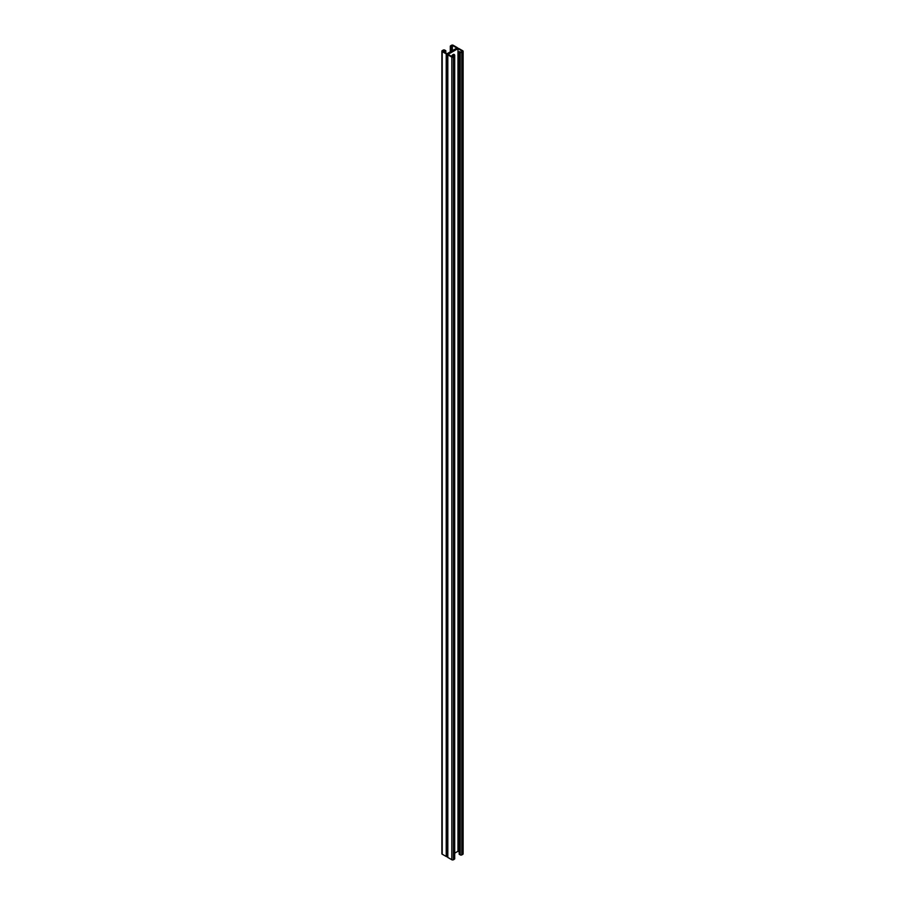 <?xml version="1.0" encoding="UTF-8"?>
<svg xmlns="http://www.w3.org/2000/svg" width="905" height="905" viewBox="0 0 905 905"><rect width="100%" height="100%" fill="white"/><g stroke="black" fill="none" stroke-linecap="round" stroke-linejoin="round"><path stroke-width="1.36" d="M447.489 856.639A1.131 0.656 180 0 1 446.222 856.503L446.222 53.893A1.131 0.656 180 0 0 447.817 53.893L457.183 48.497L447.817 53.893A1.131 0.656 0 0 0 447.817 54.82L451.833 57.139A1.131 0.656 0 0 0 453.439 57.139L454.367 56.596A1.131 0.656 0 0 0 454.367 55.669L452.772 55.363L454.106 56.133L452.636 56.981L448.088 54.357L457.975 48.644L462.523 51.268L461.052 52.117L459.186 51.653L459.186 854.275L460.249 854.886L460.249 52.275L459.186 51.653M451.595 56.382A2.364 1.369 -60 0 1 454.22 54.47A2.364 1.369 -60 0 1 454.706 55.556L454.706 60.952A2.364 1.369 -60 0 1 454.706 61.054M454.706 70.895A2.364 1.369 -60 0 1 454.706 70.986L454.706 76.393A2.364 1.369 -60 0 1 454.706 76.484M454.706 425.893A2.364 1.369 -60 0 1 454.706 425.995L454.706 431.391A2.364 1.369 -60 0 1 454.706 431.493M454.706 441.335A2.364 1.369 -60 0 1 454.706 441.425L454.706 446.832A2.364 1.369 -60 0 1 454.706 446.923M454.706 410.463A2.364 1.369 -60 0 1 454.706 410.553L454.706 415.961A2.364 1.369 -60 0 1 454.706 416.051M454.706 395.033A2.364 1.369 -60 0 1 454.706 395.123L454.706 400.519A2.364 1.369 -60 0 1 454.706 400.621M454.706 379.591A2.364 1.369 -60 0 1 454.706 379.681L454.706 385.089A2.364 1.369 -60 0 1 454.706 385.179M454.706 364.161A2.364 1.369 -60 0 1 454.706 364.251L454.706 369.659A2.364 1.369 -60 0 1 454.706 369.749M454.706 348.719A2.364 1.369 -60 0 1 454.706 348.821L454.706 354.217A2.364 1.369 -60 0 1 454.706 354.308M454.706 333.289A2.364 1.369 -60 0 1 454.706 333.379L454.706 338.787A2.364 1.369 -60 0 1 454.706 338.877M454.706 317.859A2.364 1.369 -60 0 1 454.706 317.949L454.706 323.345A2.364 1.369 -60 0 1 454.706 323.447M454.706 302.417A2.364 1.369 -60 0 1 454.706 302.508L454.706 307.915A2.364 1.369 -60 0 1 454.706 308.005M454.706 286.987A2.364 1.369 -60 0 1 454.706 287.077L454.706 292.473A2.364 1.369 -60 0 1 454.706 292.575M454.706 271.545A2.364 1.369 -60 0 1 454.706 271.647L454.706 277.043A2.364 1.369 -60 0 1 454.706 277.134M454.706 256.115A2.364 1.369 -60 0 1 454.706 256.206L454.706 261.613A2.364 1.369 -60 0 1 454.706 261.703M454.706 240.685A2.364 1.369 -60 0 1 454.706 240.775L454.706 246.171A2.364 1.369 -60 0 1 454.706 246.273M454.706 225.243A2.364 1.369 -60 0 1 454.706 225.334L454.706 230.741A2.364 1.369 -60 0 1 454.706 230.832M454.706 209.813A2.364 1.369 -60 0 1 454.706 209.903L454.706 215.3A2.364 1.369 -60 0 1 454.706 215.401M454.706 194.371A2.364 1.369 -60 0 1 454.706 194.462L454.706 199.869A2.364 1.369 -60 0 1 454.706 199.96M454.706 178.941A2.364 1.369 -60 0 1 454.706 179.032L454.706 184.439A2.364 1.369 -60 0 1 454.706 184.53M454.706 163.5A2.364 1.369 -60 0 1 454.706 163.601L454.706 168.997A2.364 1.369 -60 0 1 454.706 169.099M454.706 148.069A2.364 1.369 -60 0 1 454.706 148.16L454.706 153.567A2.364 1.369 -60 0 1 454.706 153.658M454.706 132.639A2.364 1.369 -60 0 1 454.706 132.73L454.706 138.126A2.364 1.369 -60 0 1 454.706 138.227M454.706 117.198A2.364 1.369 -60 0 1 454.706 117.288L454.706 122.695A2.364 1.369 -60 0 1 454.706 122.786M454.706 101.767A2.364 1.369 -60 0 1 454.706 101.858L454.706 107.265A2.364 1.369 -60 0 1 454.706 107.356M454.706 86.326A2.364 1.369 -60 0 1 454.706 86.428L454.706 91.824A2.364 1.369 -60 0 1 454.706 91.914M454.706 853.155L457.975 851.266L459.186 851.956M457.975 48.644L457.975 851.266M454.706 848.234A2.364 1.369 120 0 0 454.706 848.132L454.706 842.736A2.364 1.369 120 0 0 454.706 842.646M454.706 832.792A2.364 1.369 120 0 0 454.706 832.702L454.706 827.294A2.364 1.369 120 0 0 454.706 827.204M454.706 477.795A2.364 1.369 120 0 0 454.706 477.693L454.706 472.297A2.364 1.369 120 0 0 454.706 472.206M454.706 462.353A2.364 1.369 120 0 0 454.706 462.263L454.706 456.855A2.364 1.369 120 0 0 454.706 456.765M454.706 493.225A2.364 1.369 120 0 0 454.706 493.135L454.706 487.727A2.364 1.369 120 0 0 454.706 487.637M454.706 508.667A2.364 1.369 120 0 0 454.706 508.565L454.706 503.169A2.364 1.369 120 0 0 454.706 503.078M454.706 524.097A2.364 1.369 120 0 0 454.706 524.006L454.706 518.599A2.364 1.369 120 0 0 454.706 518.508M454.706 539.527A2.364 1.369 120 0 0 454.706 539.437L454.706 534.041A2.364 1.369 120 0 0 454.706 533.939M454.706 554.969A2.364 1.369 120 0 0 454.706 554.867L454.706 549.471A2.364 1.369 120 0 0 454.706 549.38M454.706 570.399A2.364 1.369 120 0 0 454.706 570.308L454.706 564.901A2.364 1.369 120 0 0 454.706 564.811M454.706 585.84A2.364 1.369 120 0 0 454.706 585.739L454.706 580.343A2.364 1.369 120 0 0 454.706 580.252M454.706 601.271A2.364 1.369 120 0 0 454.706 601.18L454.706 595.773A2.364 1.369 120 0 0 454.706 595.682M454.706 616.701A2.364 1.369 120 0 0 454.706 616.61L454.706 611.214A2.364 1.369 120 0 0 454.706 611.113M454.706 632.143A2.364 1.369 120 0 0 454.706 632.052L454.706 626.645A2.364 1.369 120 0 0 454.706 626.554M454.706 647.573A2.364 1.369 120 0 0 454.706 647.482L454.706 642.075A2.364 1.369 120 0 0 454.706 641.984M454.706 663.014A2.364 1.369 120 0 0 454.706 662.913L454.706 657.516A2.364 1.369 120 0 0 454.706 657.426M454.706 678.445A2.364 1.369 120 0 0 454.706 678.354L454.706 672.947A2.364 1.369 120 0 0 454.706 672.856M454.706 693.886A2.364 1.369 120 0 0 454.706 693.784L454.706 688.388A2.364 1.369 120 0 0 454.706 688.286M454.706 709.316A2.364 1.369 120 0 0 454.706 709.226L454.706 703.818A2.364 1.369 120 0 0 454.706 703.728M454.706 724.747A2.364 1.369 120 0 0 454.706 724.656L454.706 719.249A2.364 1.369 120 0 0 454.706 719.158M454.706 740.188A2.364 1.369 120 0 0 454.706 740.086L454.706 734.69A2.364 1.369 120 0 0 454.706 734.6M454.706 755.618A2.364 1.369 120 0 0 454.706 755.528L454.706 750.121A2.364 1.369 120 0 0 454.706 750.03M454.706 771.06A2.364 1.369 120 0 0 454.706 770.958L454.706 765.562A2.364 1.369 120 0 0 454.706 765.472M454.706 786.49A2.364 1.369 120 0 0 454.706 786.4L454.706 780.992A2.364 1.369 120 0 0 454.706 780.902M454.706 801.921A2.364 1.369 120 0 0 454.706 801.83L454.706 796.434A2.364 1.369 120 0 0 454.706 796.332M454.706 817.362A2.364 1.369 120 0 0 454.706 817.26L454.706 811.864A2.364 1.369 120 0 0 454.706 811.774M453.631 55.239L454.174 55.239A2.364 1.369 120 0 0 453.914 54.368A2.364 1.369 -60 0 1 454.174 55.239L454.706 55.556M457.511 48.361L457.511 48.033A1.131 0.656 0 0 1 457.183 48.497A1.131 0.656 180 0 1 458.778 48.497L462.794 50.804A1.131 0.656 180 0 1 462.794 51.732L461.855 52.275A1.131 0.656 180 0 1 460.249 52.275M463.122 51.268L463.122 853.89A1.131 0.656 180 0 1 462.794 854.343L461.855 854.886A1.131 0.656 180 0 1 460.249 854.886M452.772 55.363L452.772 56.902M447.489 54.357L447.489 856.967A1.131 0.656 0 0 0 447.817 857.431L451.833 859.75A1.131 0.656 0 0 0 453.439 859.75L454.367 859.207A1.131 0.656 0 0 0 454.706 858.743L454.706 56.133M457.511 48.033A1.131 0.656 0 0 0 457.183 47.569L453.167 45.25A1.131 0.656 0 0 0 451.561 45.25L450.633 45.793A1.131 0.656 0 0 0 450.633 46.721L452.228 47.026L450.894 46.257L452.364 45.408L456.912 48.033L447.025 53.734L442.477 51.11L443.948 50.261L445.283 51.042L445.226 52.705M443.948 50.261L443.948 51.97M446.222 53.893L442.206 51.574A1.131 0.656 180 0 1 442.206 50.657L443.145 50.114A1.131 0.656 180 0 1 444.751 50.114L445.814 50.725L445.814 53.044M446.222 856.503L442.206 854.196A1.131 0.656 180 0 1 441.878 853.732L441.878 51.11M452.228 47.026L452.195 50.748M452.183 55.352L452.127 56.687M451.697 47.332L451.663 51.065M452.364 45.408L452.364 50.657M452.364 55.137L452.364 56.823M462.794 854.343L462.794 51.732M461.855 854.886L461.855 52.275M447.817 857.431L447.817 54.82M451.833 859.75L451.833 57.139M453.439 859.75L453.439 57.139M454.367 859.207L454.367 56.596M442.206 854.196L442.206 51.574M450.633 51.653L450.633 46.721M450.294 51.845L450.294 46.257"/></g></svg>
